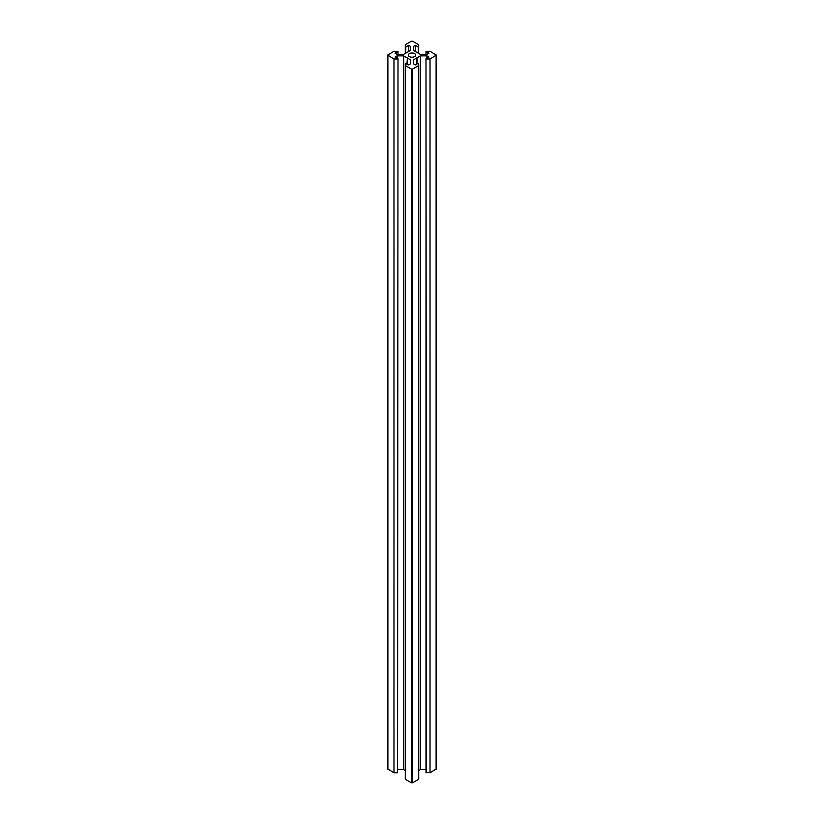 <?xml version="1.0" encoding="UTF-8"?>
<svg xmlns="http://www.w3.org/2000/svg" width="824" height="824" viewBox="0 0 824 824"><rect width="100%" height="100%" fill="white"/><g stroke="black" fill="none" stroke-linecap="round" stroke-linejoin="round"><path stroke-width="1.24" d="M414.596 53.622A3.667 2.122 0 0 0 410.599 53.158A3.667 2.122 0 0 0 408.333 55.115A3.667 2.122 0 0 0 409.404 56.619A3.667 2.122 0 0 0 413.401 57.072A3.667 2.122 0 0 0 415.667 55.115A3.667 2.122 0 0 0 414.596 53.622M407.437 64.19L407.437 57.752L406.922 63.891M407.437 58.051L410.692 59.925L410.692 63.726L408.663 64.9L405.295 63.448L405.295 779.288L411.382 782.8L412.618 782.8L418.705 779.288L418.705 65.529L412.618 69.041L412.618 782.8M410.692 59.925L410.692 63.726M405.295 65.529L411.382 69.041L412.618 69.041M417.078 63.891L417.078 57.752L413.308 59.925L413.308 63.726L415.337 64.9L418.273 63.201L418.705 65.529M413.308 59.925L413.308 63.726M416.563 58.051L416.563 64.19M418.705 770.584L420.333 769.637L425.998 769.637M417.078 57.752L420.333 55.878L420.333 769.637M420.333 55.878L426.914 55.878L426.914 58.216M426.914 55.878L428.933 57.041L425.998 58.741L425.998 772.5L430.025 772.747L436.359 768.885L436.359 55.115L430.025 51.253L425.998 51.5L425.998 54.363M425.998 58.741L426.43 772.747M426.43 58.988L430.025 58.988L430.025 772.747M430.025 58.988L436.359 55.115M413.308 50.305L413.308 46.515L413.308 50.305L420.333 54.363L426.914 54.363L428.933 53.189L425.998 51.5M413.308 46.515L415.337 45.341L415.337 51.479M415.337 45.341L418.273 47.03L418.273 53.169M418.273 47.03L418.705 53.416M418.705 46.793L418.705 44.712L412.618 41.2L411.382 41.2L405.295 44.712L405.295 53.416M410.692 46.515L410.692 50.305L410.692 46.515L408.663 45.341L405.727 47.03L405.727 53.169M408.663 45.341L408.663 51.479M398.002 54.363L398.002 51.5L395.067 53.189L397.086 54.363L403.667 54.363L410.692 50.305M398.002 51.5L393.975 51.253L387.641 55.115L393.975 58.988L393.975 772.747L387.641 768.885L387.641 55.115M406.922 57.752L403.667 55.878L397.086 55.878L395.067 57.041L398.002 58.741L397.57 772.747L393.975 772.747M397.57 58.988L393.975 58.988M398.002 58.741L397.57 772.747M397.086 55.878L397.086 58.216M403.667 55.878L403.667 769.637L398.002 769.637M405.295 770.584L403.667 769.637M411.382 69.041L411.382 782.8M436.112 55.476L436.112 769.235M387.888 55.476L387.888 769.235"/></g></svg>
